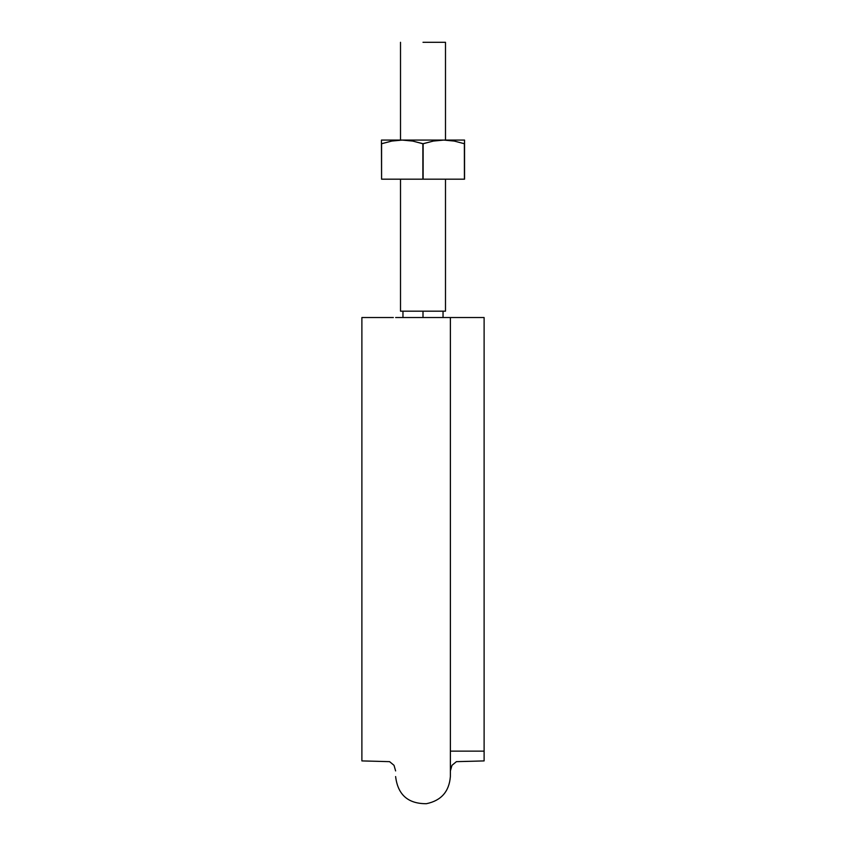 <?xml version="1.0" encoding="UTF-8"?>
<svg xmlns="http://www.w3.org/2000/svg" width="846" height="846" viewBox="0 0 846 846"><rect width="100%" height="100%" fill="white"/><g stroke="black" fill="none" stroke-linecap="round" stroke-linejoin="round"><path stroke-width="1.27" d="M445.493 311.18L400.507 311.18L423 311.18L423 317.536L423 311.18L445.493 311.18L445.493 179.183M423 42.3L445.493 42.3L423 42.3M395.621 776.554C397.81 794.775 408.079 803.827 426.426 803.7C441.189 800.633 449.173 791.581 450.379 776.554L450.379 317.536L484.113 317.536L460.266 317.536L484.113 317.536L484.113 755.14L484.113 528.898M484.113 533.646L484.113 760.914L456.417 761.654L451.986 765.323L450.379 770.918M393.358 317.536L361.887 317.536L361.887 528.898M361.887 533.646L361.887 760.914L389.583 761.654L394.014 765.323L395.621 770.918M460.266 317.536L451.923 317.536M450.22 317.536L395.642 317.536M361.887 317.536L361.887 755.14L361.887 317.536M464.549 141.06L464.549 143.746L464.549 140.076L464.549 141.06L464.549 140.076L443.78 140.076L454.239 141.071L464.422 143.746L464.549 140.076L464.549 141.06L464.549 140.076L402.22 140.076L412.668 141.06L422.873 143.746L433.321 141.071L443.78 140.076L454.239 141.071L447.323 140.193M391.761 141.071L381.578 143.746L381.578 179.183L381.578 143.746L391.793 141.06L402.22 140.076L381.451 140.076L381.451 143.746L391.793 141.06L398.678 140.193M464.549 143.746L464.549 179.183L464.549 143.746L464.422 179.183L422.873 179.183L464.422 179.183L464.369 143.725M381.451 140.076L402.22 140.076L412.668 141.06L423.127 143.746L423.127 179.183L423.127 143.746L433.321 141.071L443.78 140.076L402.22 140.076L391.793 141.06L381.451 143.746L381.578 179.183L381.451 141.06M422.873 143.746L422.873 179.183L381.578 179.183L422.873 179.183L422.873 143.746M454.228 141.06L464.422 143.746M402.96 311.18L402.96 317.536M443.04 311.18L443.04 317.536M445.493 140.076L445.493 42.3M400.507 311.18L400.507 179.183M400.507 140.076L400.507 42.3M484.113 751.132L450.379 751.132"/></g></svg>
